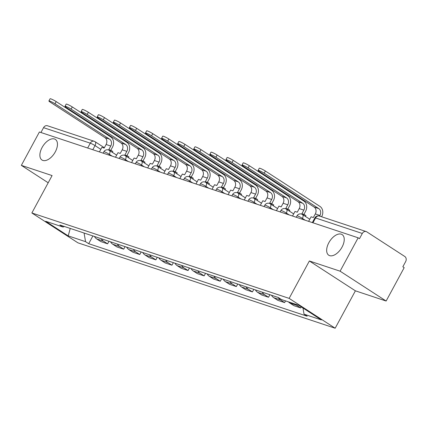 <?xml version="1.0" encoding="UTF-8"?>
<svg xmlns="http://www.w3.org/2000/svg" width="427" height="427" viewBox="0 0 427 427"><rect width="100%" height="100%" fill="white"/><g stroke="black" fill="none" stroke-linecap="round" stroke-linejoin="round"><path stroke-width="0.64" d="M328.843 242.717A12.292 6.8 123 0 1 342.134 234.594A12.292 6.8 123 0 1 342.048 247.1A12.292 6.8 123 0 1 328.763 255.218A12.292 6.8 123 0 1 328.843 242.717M42.076 147.518A12.292 6.8 123 0 1 55.361 139.399A12.292 6.8 123 0 1 55.275 151.9A12.292 6.8 123 0 1 41.99 160.024A12.292 6.8 123 0 1 42.076 147.518M386.136 301.03L340.1 271.182L358.146 237.802L39.396 131.991L21.35 165.366L52.089 175.572L31.865 212.977L77.901 242.824L335.168 328.224L355.392 290.824L386.136 301.03L404.182 267.649L402.837 266.779L405.65 261.58A3.843 3.165 108.4 0 0 404.78 256.483L366.798 231.861A3.843 3.165 108.4 0 0 366.195 231.567A3.843 3.165 108.4 0 0 362.304 233.473L315.574 217.962A3.843 0.454 -151.6 0 0 314.875 217.877L312.329 222.59M340.1 271.182L309.361 260.977L289.138 298.377L31.865 212.977M358.146 237.802L359.491 238.672L362.304 233.473M21.35 165.366L48.198 182.777M40.933 132.503L43.549 127.662A3.843 3.165 -71.6 0 1 47.445 125.757L94.175 141.268A3.843 3.165 108.4 0 0 90.278 143.173L43.549 127.662M94.468 236.478A8.834 7.28 108.4 0 0 96.705 238.923L100.799 241.575L107.609 243.833L103.515 241.18A8.834 7.28 -71.6 0 1 101.279 238.736M108.981 241.292L107.609 243.833M110.561 241.815A8.834 7.28 108.4 0 0 112.797 244.26L116.891 246.918L123.702 249.176L119.608 246.523A8.834 7.28 -71.6 0 1 117.372 244.079M125.074 246.635L123.702 249.176M126.654 247.158A8.834 7.28 108.4 0 0 128.89 249.603L132.984 252.261L139.789 254.519L135.701 251.866A8.834 7.28 -71.6 0 1 133.464 249.421M141.166 251.978L139.789 254.519M142.746 252.501A8.834 7.28 108.4 0 0 144.983 254.946L149.076 257.598L155.882 259.862L151.793 257.209A8.834 7.28 -71.6 0 1 149.557 254.764M157.259 257.321L155.882 259.862M158.839 257.844A8.834 7.28 108.4 0 0 161.075 260.289L165.169 262.941L171.974 265.204L167.88 262.546A8.834 7.28 -71.6 0 1 165.649 260.102M173.351 262.658L171.974 265.204M174.931 263.187A8.834 7.28 108.4 0 0 177.168 265.631L181.261 268.284L188.067 270.542L183.973 267.889A8.834 7.28 -71.6 0 1 181.742 265.445M189.444 268.001L188.067 270.542M191.024 268.53A8.834 7.28 108.4 0 0 193.26 270.974L197.354 273.627L204.159 275.885L200.066 273.232A8.834 7.28 -71.6 0 1 197.834 270.787M205.536 273.344L204.159 275.885M207.116 273.867A8.834 7.28 108.4 0 0 209.353 276.312L213.447 278.97L220.252 281.228L216.158 278.575A8.834 7.28 -71.6 0 1 213.927 276.13M221.629 278.687L220.252 281.228M223.209 279.21A8.834 7.28 108.4 0 0 225.445 281.655L229.539 284.307L236.344 286.57L232.251 283.918A8.834 7.28 -71.6 0 1 230.02 281.473M237.722 284.03L236.344 286.57M239.301 284.553A8.834 7.28 108.4 0 0 241.538 286.997L245.632 289.65L252.437 291.913L248.343 289.255A8.834 7.28 -71.6 0 1 246.112 286.811M253.814 289.373L252.437 291.913M255.394 289.896A8.834 7.28 108.4 0 0 257.63 292.34L261.724 294.993L268.53 297.256L264.436 294.598A8.834 7.28 -71.6 0 1 262.199 292.153M269.907 294.71L268.53 297.256M271.487 295.238A8.834 7.28 108.4 0 0 273.723 297.683L277.812 300.336L284.622 302.594L280.528 299.941A8.834 7.28 -71.6 0 1 278.292 297.496M285.54 300.902L284.622 302.594M288.492 301.878A8.834 7.28 108.4 0 0 289.816 303.026L293.904 305.679L300.715 307.936L296.621 305.284A8.834 7.28 -71.6 0 1 295.297 304.141M301.275 306.901L300.715 307.936M84.076 233.025L85.549 241.65L68.219 235.896L45.673 221.277L63.004 227.031L64.45 226.507M85.549 241.65L88.704 243.694L307.189 316.22L304.035 314.176L321.366 319.924L298.815 305.305L281.489 299.557L278.335 297.512L59.849 224.981L63.004 227.031M335.168 328.224L289.138 298.377M355.392 290.824L309.361 260.977M92.889 235.95L88.704 243.694M304.035 314.176L302.978 308.006M68.219 235.896L70.236 228.434M55.019 103.782A4.323 0.512 -151.6 0 0 51.128 101.642A4.323 0.512 -151.6 0 0 48.902 100.953A4.323 0.512 -151.6 0 0 50.381 102.24L104.935 137.611L109.574 139.154L55.019 103.782L56.199 101.599L110.753 136.971A7.681 6.33 -71.6 0 1 112.493 147.16L110.801 150.299M48.902 100.953L50.076 98.776A4.323 0.512 28.4 0 1 52.307 99.464A4.323 0.512 28.4 0 1 56.199 101.599M110.62 151.222L111.068 150.389L108.8 149.637L110.753 146.034A5.183 4.275 108.4 0 0 109.574 139.154M111.068 150.389L112.813 151.521L112.365 152.354M99.416 151.916L101.888 147.342L104.161 148.094L106.109 144.491A5.183 4.275 108.4 0 0 104.935 137.611M71.112 109.12A4.323 0.512 -151.6 0 0 67.22 106.985A4.323 0.512 -151.6 0 0 64.989 106.296A4.323 0.512 -151.6 0 0 66.473 107.583L121.028 142.954L125.666 144.497L71.112 109.12L72.291 106.942L126.846 142.314A7.681 6.33 -71.6 0 1 128.586 152.503L126.894 155.642M64.989 106.296L66.169 104.119A4.323 0.512 28.4 0 1 68.4 104.807A4.323 0.512 28.4 0 1 72.291 106.942M126.712 156.565L127.161 155.732L124.892 154.98L126.846 151.371A5.183 4.275 108.4 0 0 125.666 144.497M127.161 155.732L128.906 156.864L128.458 157.696M115.509 157.259L117.98 152.685L120.254 153.437L122.202 149.834A5.183 4.275 108.4 0 0 121.028 142.954M87.204 114.463A4.323 0.512 -151.6 0 0 83.313 112.328A4.323 0.512 -151.6 0 0 81.082 111.639A4.323 0.512 -151.6 0 0 82.566 112.925L137.12 148.297L141.759 149.84L87.204 114.463L88.384 112.285L142.938 147.657A7.681 6.33 -71.6 0 1 144.678 157.846L142.981 160.984M81.082 111.639L82.262 109.456A4.323 0.512 28.4 0 1 84.493 110.15A4.323 0.512 28.4 0 1 88.384 112.285M142.805 161.908L143.253 161.075L140.985 160.322L142.933 156.714A5.183 4.275 108.4 0 0 141.759 149.84M143.253 161.075L144.999 162.207L144.55 163.039M131.601 162.602L134.073 158.027L136.341 158.78L138.295 155.172A5.183 4.275 108.4 0 0 137.12 148.297M103.297 119.806A4.323 0.512 -151.6 0 0 99.406 117.671A4.323 0.512 -151.6 0 0 97.175 116.982A4.323 0.512 -151.6 0 0 98.658 118.263L153.213 153.64L157.851 155.177L103.297 119.806L104.476 117.628L159.031 152.999A7.681 6.33 -71.6 0 1 160.771 163.189L159.074 166.327M97.175 116.982L98.354 114.799A4.323 0.512 28.4 0 1 100.585 115.487A4.323 0.512 28.4 0 1 104.476 117.628M158.897 167.251L159.346 166.418L157.077 165.665L159.025 162.057A5.183 4.275 108.4 0 0 157.851 155.177M159.346 166.418L161.091 167.549L160.643 168.382M147.694 167.939L150.165 163.37L152.434 164.123L154.387 160.515A5.183 4.275 108.4 0 0 153.213 153.64M119.389 125.148A4.323 0.512 -151.6 0 0 115.498 123.013A4.323 0.512 -151.6 0 0 113.267 122.325A4.323 0.512 -151.6 0 0 114.751 123.606L169.305 158.983L173.944 160.52L119.389 125.148L120.569 122.965L175.123 158.342A7.681 6.33 -71.6 0 1 176.863 168.532L175.166 171.67M113.267 122.325L114.447 120.142A4.323 0.512 28.4 0 1 116.678 120.83A4.323 0.512 28.4 0 1 120.569 122.965M174.99 172.593L175.438 171.761L173.17 171.003L175.118 167.4A5.183 4.275 108.4 0 0 173.944 160.52M175.438 171.761L177.184 172.892L176.735 173.725M163.787 173.282L166.258 168.713L168.526 169.466L170.48 165.857A5.183 4.275 108.4 0 0 169.305 158.983M135.482 130.491A4.323 0.512 -151.6 0 0 131.591 128.356A4.323 0.512 -151.6 0 0 129.36 127.662A4.323 0.512 -151.6 0 0 130.838 128.949L185.398 164.32L190.036 165.863L135.482 130.491L136.661 128.308L191.216 163.685A7.681 6.33 -71.6 0 1 192.956 173.874L191.259 177.013M129.36 127.662L130.539 125.485A4.323 0.512 28.4 0 1 132.77 126.173A4.323 0.512 28.4 0 1 136.661 128.308M191.082 177.931L191.531 177.098L189.262 176.346L191.211 172.743A5.183 4.275 108.4 0 0 190.036 165.863M191.531 177.098L193.276 178.23L192.828 179.062M179.879 178.625L182.35 174.051L184.619 174.808L186.572 171.2A5.183 4.275 108.4 0 0 185.398 164.32M151.574 135.834A4.323 0.512 -151.6 0 0 147.683 133.694A4.323 0.512 -151.6 0 0 145.452 133.005A4.323 0.512 -151.6 0 0 146.931 134.291L201.485 169.663L206.129 171.206L151.574 135.834L152.754 133.651L207.308 169.023A7.681 6.33 -71.6 0 1 209.049 179.212L207.351 182.35M145.452 133.005L146.632 130.827A4.323 0.512 28.4 0 1 148.863 131.516A4.323 0.512 28.4 0 1 152.754 133.651M207.175 183.274L207.623 182.441L205.355 181.688L207.303 178.08A5.183 4.275 108.4 0 0 206.129 171.206M207.623 182.441L209.369 183.573L208.92 184.405M195.972 183.968L198.443 179.393L200.711 180.146L202.665 176.543A5.183 4.275 108.4 0 0 201.485 169.663M167.667 141.172A4.323 0.512 -151.6 0 0 163.776 139.037A4.323 0.512 -151.6 0 0 161.545 138.348A4.323 0.512 -151.6 0 0 163.023 139.634L217.578 175.006L222.221 176.548L167.667 141.172L168.846 138.994L223.401 174.365A7.681 6.33 -71.6 0 1 225.141 184.555L223.444 187.693M161.545 138.348L162.724 136.165A4.323 0.512 28.4 0 1 164.95 136.859A4.323 0.512 28.4 0 1 168.846 138.994M223.268 188.617L223.716 187.784L221.448 187.031L223.396 183.423A5.183 4.275 108.4 0 0 222.221 176.548M223.716 187.784L225.461 188.915L225.013 189.748M212.064 189.31L214.535 184.736L216.804 185.489L218.757 181.886A5.183 4.275 108.4 0 0 217.578 175.006M183.759 146.514A4.323 0.512 -151.6 0 0 179.868 144.379A4.323 0.512 -151.6 0 0 177.637 143.691A4.323 0.512 -151.6 0 0 179.116 144.972L233.67 180.349L238.314 181.891L183.759 146.514L184.939 144.337L239.494 179.708A7.681 6.33 -71.6 0 1 241.234 189.898L239.536 193.036M177.637 143.691L178.817 141.508A4.323 0.512 28.4 0 1 181.043 142.202A4.323 0.512 28.4 0 1 184.939 144.337M239.36 193.959L239.809 193.127L237.54 192.374L239.488 188.766A5.183 4.275 108.4 0 0 238.314 181.891M239.809 193.127L241.554 194.258L241.106 195.091M228.157 194.653L230.628 190.079L232.896 190.832L234.845 187.223A5.183 4.275 108.4 0 0 233.67 180.349M199.852 151.857A4.323 0.512 -151.6 0 0 195.956 149.722A4.323 0.512 -151.6 0 0 193.73 149.034A4.323 0.512 -151.6 0 0 195.208 150.315L249.763 185.692L254.407 187.229L199.852 151.857L201.032 149.674L255.586 185.051A7.681 6.33 -71.6 0 1 257.326 195.24L255.629 198.379M193.73 149.034L194.909 146.851A4.323 0.512 28.4 0 1 197.135 147.539A4.323 0.512 28.4 0 1 201.032 149.674M255.453 199.302L255.901 198.47L253.633 197.717L255.581 194.109A5.183 4.275 108.4 0 0 254.407 187.229M255.901 198.47L257.646 199.601L257.198 200.434M244.249 199.991L246.721 195.422L248.989 196.174L250.937 192.566A5.183 4.275 108.4 0 0 249.763 185.692M215.945 157.2A4.323 0.512 -151.6 0 0 212.048 155.065A4.323 0.512 -151.6 0 0 209.822 154.371A4.323 0.512 -151.6 0 0 211.301 155.658L265.856 191.029L270.499 192.572L215.945 157.2L217.124 155.017L271.679 190.394A7.681 6.33 -71.6 0 1 273.419 200.583L271.721 203.722M209.822 154.371L211.002 152.193A4.323 0.512 28.4 0 1 213.228 152.882A4.323 0.512 28.4 0 1 217.124 155.017M271.545 204.645L271.994 203.812L269.725 203.055L271.673 199.452A5.183 4.275 108.4 0 0 270.499 192.572M271.994 203.812L273.739 204.939L273.285 205.777M260.342 205.334L262.813 200.765L265.082 201.517L267.03 197.909A5.183 4.275 108.4 0 0 265.856 191.029M232.037 162.543A4.323 0.512 -151.6 0 0 228.141 160.408A4.323 0.512 -151.6 0 0 225.915 159.714A4.323 0.512 -151.6 0 0 227.394 161L281.948 196.372L286.592 197.914L232.037 162.543L233.217 160.36L287.771 195.731A7.681 6.33 -71.6 0 1 289.511 205.926L287.814 209.059M225.915 159.714L227.095 157.536A4.323 0.512 28.4 0 1 229.32 158.225A4.323 0.512 28.4 0 1 233.217 160.36M287.638 209.983L288.086 209.15L285.818 208.397L287.766 204.795A5.183 4.275 108.4 0 0 286.592 197.914M288.086 209.15L289.832 210.281L289.378 211.114M276.434 210.676L278.906 206.102L281.174 206.86L283.122 203.252A5.183 4.275 108.4 0 0 281.948 196.372M248.13 167.88A4.323 0.512 -151.6 0 0 244.233 165.745A4.323 0.512 -151.6 0 0 242.008 165.057A4.323 0.512 -151.6 0 0 243.486 166.343L298.041 201.715L302.684 203.257L248.13 167.88L249.309 165.703L303.864 201.074A7.681 6.33 -71.6 0 1 305.604 211.264L303.907 214.402M242.008 165.057L243.187 162.879A4.323 0.512 28.4 0 1 245.413 163.568A4.323 0.512 28.4 0 1 249.309 165.703M303.725 215.325L304.179 214.493L301.91 213.74L303.859 210.132A5.183 4.275 108.4 0 0 302.684 203.257M304.179 214.493L305.924 215.624L305.47 216.457M292.527 216.019L294.998 211.445L297.267 212.198L299.215 208.595A5.183 4.275 108.4 0 0 298.041 201.715M264.222 173.223A4.323 0.512 -151.6 0 0 260.326 171.088A4.323 0.512 -151.6 0 0 258.1 170.4A4.323 0.512 -151.6 0 0 259.579 171.686L314.133 207.058L318.777 208.6L264.222 173.223L265.402 171.046L319.956 206.417A7.681 6.33 -71.6 0 1 321.696 216.606L321.611 216.767M258.1 170.4L259.28 168.217A4.323 0.512 28.4 0 1 261.505 168.911A4.323 0.512 28.4 0 1 265.402 171.046M319.609 216.105L319.951 215.475A5.183 4.275 108.4 0 0 318.777 208.6M308.62 221.362L311.091 216.788L313.359 217.54L315.307 213.938A5.183 4.275 108.4 0 0 314.133 207.058M305.262 220.247L302.412 218.4A3.843 0.454 -151.6 0 0 297.667 215.971A3.843 0.454 -151.6 0 0 296.973 215.886L296.237 217.252M289.17 214.904L286.32 213.057A3.843 0.454 -151.6 0 0 281.574 210.634A3.843 0.454 -151.6 0 0 280.881 210.543L280.144 211.909M273.077 209.561L270.227 207.714A3.843 0.454 -151.6 0 0 265.482 205.291A3.843 0.454 -151.6 0 0 264.788 205.206L264.051 206.567M256.985 204.223L254.134 202.371A3.843 0.454 -151.6 0 0 249.389 199.948A3.843 0.454 -151.6 0 0 248.695 199.863L247.959 201.224M240.892 198.881L238.042 197.034A3.843 0.454 -151.6 0 0 233.297 194.605A3.843 0.454 -151.6 0 0 232.603 194.52L231.866 195.881M224.805 193.538L221.949 191.691A3.843 0.454 -151.6 0 0 217.204 189.262A3.843 0.454 -151.6 0 0 216.51 189.177L215.774 190.538M208.712 188.195L205.862 186.348A3.843 0.454 -151.6 0 0 201.112 183.925A3.843 0.454 -151.6 0 0 200.418 183.834L199.681 185.201M192.62 182.852L189.769 181.005A3.843 0.454 -151.6 0 0 185.019 178.582A3.843 0.454 -151.6 0 0 184.325 178.497L183.589 179.858M176.527 177.515L173.677 175.662A3.843 0.454 -151.6 0 0 168.927 173.239A3.843 0.454 -151.6 0 0 168.233 173.154L167.496 174.515M160.435 172.172L157.584 170.32A3.843 0.454 -151.6 0 0 152.834 167.896A3.843 0.454 -151.6 0 0 152.14 167.811L151.404 169.172M144.342 166.829L141.492 164.982A3.843 0.454 -151.6 0 0 136.741 162.554A3.843 0.454 -151.6 0 0 136.048 162.468L135.311 163.829M128.249 161.486L125.399 159.639A3.843 0.454 -151.6 0 0 120.649 157.211A3.843 0.454 -151.6 0 0 119.955 157.125L119.218 158.492M112.157 156.143L109.307 154.296A3.843 0.454 -151.6 0 0 104.556 151.873A3.843 0.454 -151.6 0 0 103.862 151.782L103.126 153.149M100.804 149.349L95.029 145.602A3.843 0.454 -151.6 0 0 90.278 143.173L87.663 148.014M92.798 149.717L95.029 145.602A3.843 2.124 123 0 0 95.056 141.695A3.843 3.843 0 0 0 94.175 141.268A3.843 3.165 108.4 0 1 94.778 141.561A3.843 2.124 123 0 1 95.056 141.695L104.359 147.726M302.001 219.163L302.412 218.4A3.843 2.124 -57 0 0 302.439 214.493A3.843 3.843 0 0 0 296.973 215.886M285.909 213.82L286.32 213.057A3.843 2.124 -57 0 0 286.346 209.15A3.843 3.843 0 0 0 280.881 210.543M269.816 208.477L270.227 207.714A3.843 2.124 -57 0 0 270.254 203.807A3.843 3.843 0 0 0 264.788 205.206M253.723 203.14L254.134 202.371A3.843 2.124 -57 0 0 254.161 198.464A3.843 3.843 0 0 0 248.695 199.863M237.631 197.797L238.042 197.034A3.843 2.124 -57 0 0 238.069 193.121A3.843 3.843 0 0 0 232.603 194.52M221.538 192.454L221.949 191.691A3.843 2.124 -57 0 0 221.976 187.784A3.843 3.843 0 0 0 216.51 189.177M205.446 187.111L205.862 186.348A3.843 2.124 -57 0 0 205.883 182.441A3.843 3.843 0 0 0 200.418 183.834M189.353 181.769L189.769 181.005A3.843 2.124 -57 0 0 189.796 177.098A3.843 3.843 0 0 0 184.325 178.497M173.261 176.431L173.677 175.662A3.843 2.124 -57 0 0 173.704 171.755A3.843 3.843 0 0 0 168.233 173.154M157.168 171.088L157.584 170.32A3.843 2.124 -57 0 0 157.611 166.413A3.843 3.843 0 0 0 152.14 167.811M141.075 165.745L141.492 164.982A3.843 2.124 -57 0 0 141.518 161.075A3.843 3.843 0 0 0 136.048 162.468M124.983 160.403L125.399 159.639A3.843 2.124 -57 0 0 125.426 155.732A3.843 3.843 0 0 0 119.955 157.125M108.89 155.06L109.307 154.296A3.843 2.124 -57 0 0 109.333 150.389A3.843 3.843 0 0 0 103.862 151.782M280.528 299.941L273.723 297.683M264.436 294.598L257.63 292.34M248.343 289.255L241.538 286.997M232.251 283.918L225.445 281.655M216.158 278.575L209.353 276.312M200.066 273.232L193.26 270.974M183.973 267.889L177.168 265.631M167.88 262.546L161.075 260.289M151.793 257.209L144.983 254.946M135.701 251.866L128.89 249.603M119.608 246.523L112.797 244.26M103.515 241.18L96.705 238.923M296.621 305.284L289.816 303.026M312.954 222.798L315.574 217.962A3.843 3.165 108.4 0 1 319.465 216.057A3.843 3.843 0 0 0 314.875 217.877M106.109 144.491L110.753 146.034M122.202 149.834L126.846 151.371M138.295 155.172L142.933 156.714M154.387 160.515L159.025 162.057M170.48 165.857L175.118 167.4M186.572 171.2L191.211 172.743M202.665 176.543L207.303 178.08M218.757 181.886L223.396 183.423M234.845 187.223L239.488 188.766M250.937 192.566L255.581 194.109M267.03 197.909L271.673 199.452M283.122 203.252L287.766 204.795M299.215 208.595L303.859 210.132M315.307 213.938L319.951 215.475M116.656 155.14L109.333 150.389M132.749 160.477L125.426 155.732M148.842 165.82L141.518 161.075M164.934 171.163L157.611 166.413M181.027 176.506L173.704 171.755M197.119 181.849L189.796 177.098M213.212 187.191L205.883 182.441M229.304 192.529L221.976 187.784M245.397 197.872L238.069 193.121M261.484 203.215L254.161 198.464M277.577 208.557L270.254 203.807M293.669 213.9L286.346 209.15M309.762 219.238L302.439 214.493M319.465 216.057L366.195 231.567"/></g></svg>
